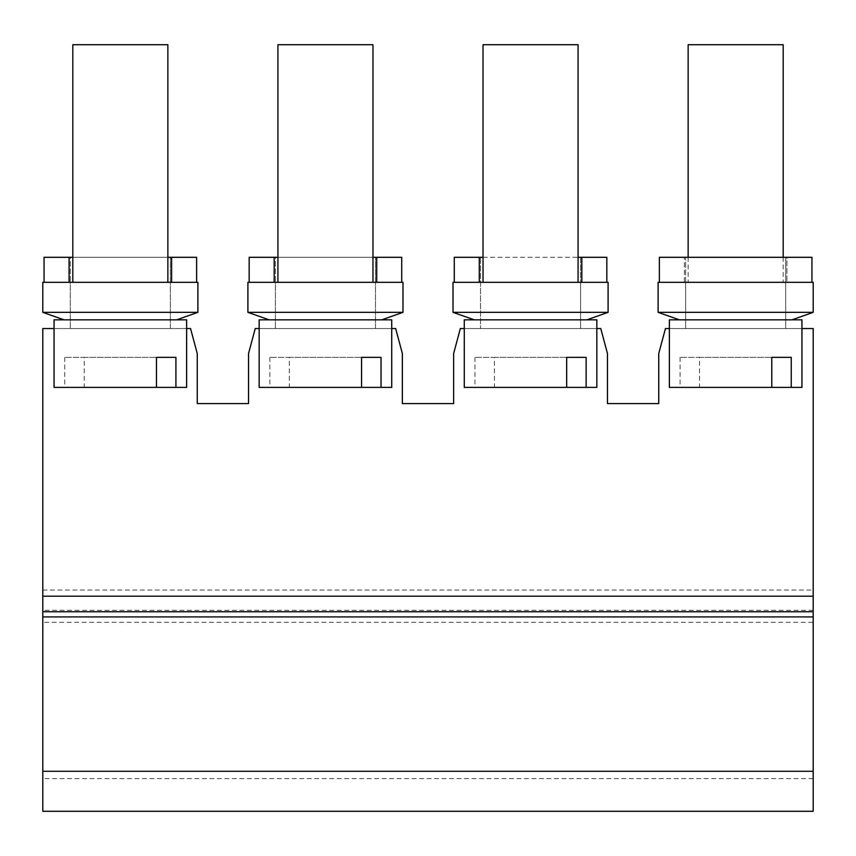 <?xml version="1.0" encoding="UTF-8"?>
<svg xmlns="http://www.w3.org/2000/svg" width="856" height="856" viewBox="0 0 856 856"><rect width="100%" height="100%" fill="white"/><g stroke="black" fill="none" stroke-linecap="round" stroke-linejoin="round"><path stroke-width="0.64" stroke-dasharray="4.28 3.21" d="M811.948 282.32L811.948 257.314L685.635 257.314L685.635 328.544L785.69 328.544L785.69 257.314L785.69 328.544L685.635 328.544L685.635 282.32L811.948 282.32L786.932 282.32L786.932 257.314L684.383 257.314L786.932 257.314L786.932 282.32L684.383 282.32L786.932 282.32L684.383 282.32L684.383 257.314L684.383 282.32L659.366 282.32L813.2 282.32L813.2 312.344L791.939 319.844L770.678 319.844L801.944 319.844M608.092 312.344L453.017 312.344L453.017 282.32L454.269 282.32L454.269 257.314L480.526 257.314L480.526 282.32L606.84 282.32L580.582 282.32L580.582 257.314L606.84 257.314L606.84 282.32L608.092 282.32L608.092 312.344L586.831 319.844L565.57 319.844L596.835 319.844M197.886 312.344L42.8 312.344L42.8 282.32L70.31 282.32L70.31 328.544L170.365 328.544L170.365 257.314L196.634 257.314L196.634 282.32L170.365 282.32L170.365 257.314L70.31 257.314L70.31 282.32L170.365 282.32L170.365 328.544L70.31 328.544L70.31 257.314L44.052 257.314L44.052 282.32L197.886 282.32L197.886 312.344L176.614 319.844L155.353 319.844L186.629 319.844M402.983 312.344L247.908 312.344L247.908 282.32L275.418 282.32L275.418 328.544L375.474 328.544L375.474 257.314L401.732 257.314L401.732 282.32L375.474 282.32L375.474 257.314L275.418 257.314L275.418 282.32L375.474 282.32L375.474 328.544L275.418 328.544L275.418 257.314L249.16 257.314L249.16 282.32L402.983 282.32L402.983 312.344L381.723 319.844L360.462 319.844L391.727 319.844M480.526 282.32L480.526 328.544L480.526 257.314L580.582 257.314L580.582 328.544L580.582 282.32L480.526 282.32M685.635 282.32L659.366 282.32L659.366 257.314L685.635 257.314L685.635 282.32M376.726 257.314L376.726 282.32M479.274 257.314L479.274 282.32L606.84 282.32M171.617 257.314L171.617 282.32L196.634 282.32M44.052 282.32L171.617 282.32M480.526 328.544L580.582 328.544L480.526 328.544M483.03 257.314L578.078 257.314M274.166 257.314L274.166 282.32M581.834 257.314L581.834 282.32M454.269 282.32L479.274 282.32M277.922 257.314L372.97 257.314M72.814 257.314L167.862 257.314M69.069 257.314L69.069 282.32M249.16 282.32L401.732 282.32M669.371 328.544L801.944 328.544M665.444 328.544L813.2 328.544L813.2 622.312L42.8 622.312L42.8 328.544L190.556 328.544L197.255 353.56L197.255 403.583L248.529 403.583L248.529 353.56L255.238 328.544L395.665 328.544L402.363 353.56L402.363 403.583L453.637 403.583L453.637 353.56L460.335 328.544L600.762 328.544L607.471 353.56L607.471 403.583L658.745 403.583L658.745 353.56L665.444 328.544M813.2 778.586L42.8 778.586L42.8 811.295L813.2 811.295L813.2 622.312M596.835 328.544L464.273 328.544M391.727 328.544L259.165 328.544M186.629 328.544L54.056 328.544M42.8 778.586L42.8 622.312M688.791 319.844L700.647 319.844L688.791 319.844M659.366 282.32L658.114 282.32L658.114 312.344L679.386 319.844L791.939 319.844M738.974 282.32L688.138 282.32L738.974 282.32M658.114 312.344L813.2 312.344M483.683 319.844L495.538 319.844L483.683 319.844M453.017 312.344L474.278 319.844L586.831 319.844M533.866 282.32L483.03 282.32L533.866 282.32M669.371 319.844L679.386 319.844M699.534 357.359L771.78 357.359L680.081 357.359L699.534 357.359L699.534 387.383L801.944 387.383M680.081 357.359L680.081 387.383L669.371 387.383M699.534 387.383L680.081 387.383M688.138 44.705L783.187 44.705M464.273 319.844L474.278 319.844M494.436 357.359L566.672 357.359L474.973 357.359L494.436 357.359L494.436 387.383L596.835 387.383M474.973 357.359L474.973 387.383L464.273 387.383M494.436 387.383L474.973 387.383M483.03 44.705L578.078 44.705M278.575 319.844L290.43 319.844L278.575 319.844M247.908 312.344L269.169 319.844L381.723 319.844M328.757 282.32L277.922 282.32L328.757 282.32M73.466 319.844L85.322 319.844L73.466 319.844M123.649 282.32L72.814 282.32L123.649 282.32M42.8 312.344L64.061 319.844L176.614 319.844M54.056 319.844L64.061 319.844M84.22 357.359L156.466 357.359L64.767 357.359L84.22 357.359L84.22 387.383L186.629 387.383M64.767 357.359L64.767 387.383L54.056 387.383M84.22 387.383L64.767 387.383M72.814 44.705L167.862 44.705M259.165 319.844L269.169 319.844M289.328 357.359L361.564 357.359L269.865 357.359L289.328 357.359L289.328 387.383L391.727 387.383M269.865 357.359L269.865 387.383L259.165 387.383M289.328 387.383L269.865 387.383M277.922 44.705L372.97 44.705M42.8 590.052L813.2 590.052M813.2 610.328L42.8 610.328M783.187 257.314L783.187 282.32M688.138 257.314L688.138 282.32"/><path stroke-width="1.28" d="M811.948 257.314L811.948 282.32L659.366 282.32L659.366 257.314L811.948 257.314M376.726 282.32L376.726 257.314L401.732 257.314L401.732 282.32M479.274 282.32L479.274 257.314L454.269 257.314L454.269 282.32M581.834 282.32L581.834 257.314L606.84 257.314L606.84 282.32M171.617 282.32L171.617 257.314L196.634 257.314L196.634 282.32M44.052 282.32L44.052 257.314L69.069 257.314L69.069 282.32M274.166 282.32L274.166 257.314L249.16 257.314L249.16 282.32M479.274 257.314L483.03 257.314M578.078 257.314L581.834 257.314M274.166 257.314L277.922 257.314M372.97 257.314L376.726 257.314M69.069 257.314L72.814 257.314M167.862 257.314L171.617 257.314M596.835 328.544L600.762 328.544L607.471 353.56L607.471 403.583L658.745 403.583L658.745 353.56L665.444 328.544L669.371 328.544M801.944 328.544L813.2 328.544L813.2 811.295L42.8 811.295L42.8 611.74L813.2 611.74M813.2 771.288L42.8 771.288M54.056 328.544L42.8 328.544L42.8 611.74M464.273 328.544L460.335 328.544L453.637 353.56L453.637 403.583L402.363 403.583L402.363 353.56L395.665 328.544L391.727 328.544M259.165 328.544L255.238 328.544L248.529 353.56L248.529 403.583L197.255 403.583L197.255 353.56L190.556 328.544L186.629 328.544M811.948 282.32L813.2 282.32L813.2 312.344L658.114 312.344L658.114 282.32L659.366 282.32M813.2 312.344L791.939 319.844L679.386 319.844L658.114 312.344M495.538 319.844L474.278 319.844L453.017 312.344L453.017 282.32L608.092 282.32L608.092 312.344L586.831 319.844L495.538 319.844M608.092 312.344L453.017 312.344M679.386 319.844L669.371 319.844L669.371 387.383L791.233 387.383L791.233 357.359L771.78 357.359L771.78 387.383M791.233 387.383L801.944 387.383L801.944 319.844L791.939 319.844M791.233 357.359L771.78 357.359M783.187 257.314L783.187 44.705L688.138 44.705L688.138 257.314M474.278 319.844L464.273 319.844L464.273 387.383L586.135 387.383L586.135 357.359L566.672 357.359L566.672 387.383M586.135 387.383L596.835 387.383L596.835 319.844L586.831 319.844M586.135 357.359L566.672 357.359M578.078 282.32L578.078 44.705L483.03 44.705L483.03 282.32M290.43 319.844L269.169 319.844L247.908 312.344L247.908 282.32L402.983 282.32L402.983 312.344L381.723 319.844L290.43 319.844M402.983 312.344L247.908 312.344M85.322 319.844L64.061 319.844L42.8 312.344L42.8 282.32L197.886 282.32L197.886 312.344L176.614 319.844L85.322 319.844M197.886 312.344L42.8 312.344M64.061 319.844L54.056 319.844L54.056 387.383L175.919 387.383L175.919 357.359L156.466 357.359L156.466 387.383M175.919 387.383L186.629 387.383L186.629 319.844L176.614 319.844M175.919 357.359L156.466 357.359M167.862 282.32L167.862 44.705L72.814 44.705L72.814 282.32M269.169 319.844L259.165 319.844L259.165 387.383L381.027 387.383L381.027 357.359L361.564 357.359L361.564 387.383M381.027 387.383L391.727 387.383L391.727 319.844L381.723 319.844M381.027 357.359L361.564 357.359M372.97 282.32L372.97 44.705L277.922 44.705L277.922 282.32M42.8 616.909L813.2 616.909M42.8 596.215L813.2 596.215"/></g></svg>
